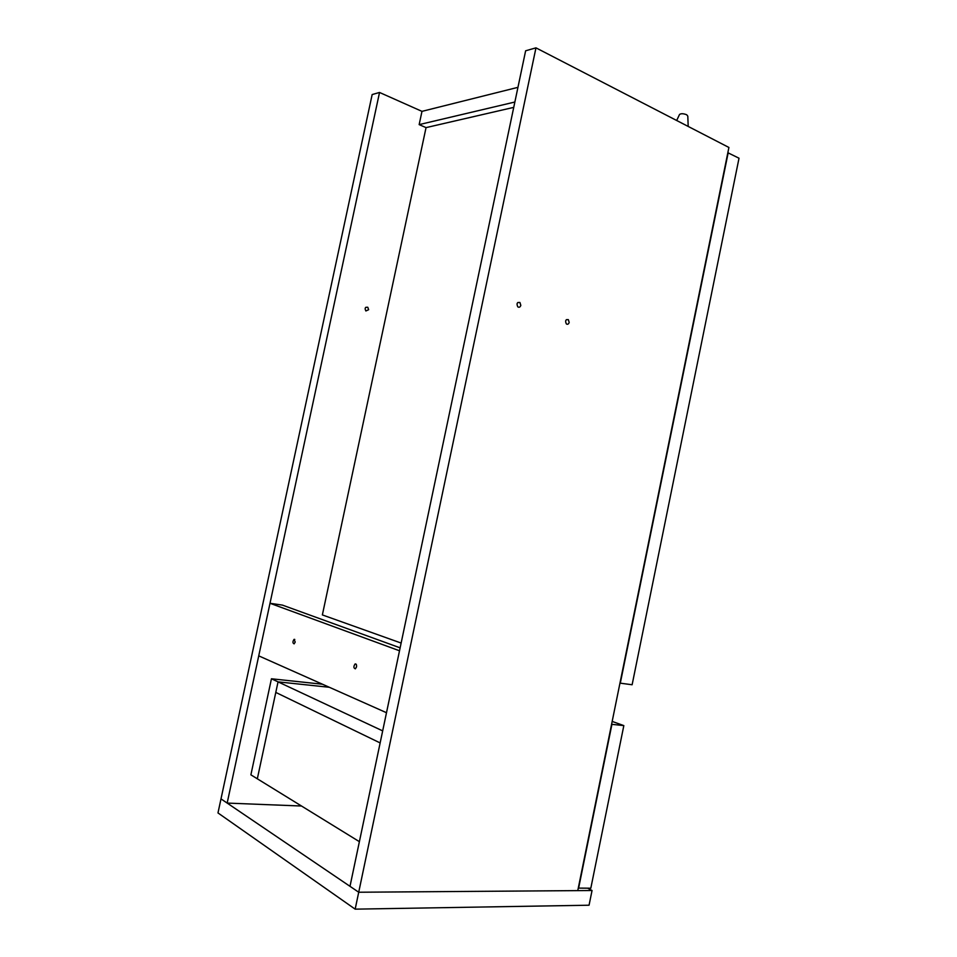 <?xml version="1.0" encoding="UTF-8"?>
<svg xmlns="http://www.w3.org/2000/svg" width="957" height="957" viewBox="0 0 957 957"><rect width="100%" height="100%" fill="white"/><g stroke="black" fill="none" stroke-linecap="round" stroke-linejoin="round"><path stroke-width="1.44" d="M727.834 152.725L739.019 158.216L632.122 684.757L619.957 683.131M728.193 152.665L620.292 683.238M611.595 724.293L623.832 725.609L590.816 888.204L578.267 888.096M612.169 721.411L623.832 725.609M611.918 724.401L578.59 888.275M382.668 730.885L278.044 681.863L329.34 687.282L278.044 681.863L257.325 778.807L278.044 681.863L271.441 678.776L322.485 684.231M380.144 742.931L275.783 692.413L380.144 742.931M359.389 841.67L250.89 774.835L271.441 678.776M401.139 643.056L322.365 614.92L426.044 127.616L513.742 107.375M514.866 102.028L419.154 124.613L421.977 111.359L379.534 92.458L372.165 94.552L220.995 798.892L358.719 892.235L592.048 890.512L589.057 905.214L355.167 909.15L358.719 892.235L349.999 886.326L525.632 50.793L535.968 47.85L358.719 892.235L577.765 890.62L728.911 147.462L535.968 47.85M426.044 127.616L419.154 124.613M517.952 87.338L421.977 111.359M676.683 120.498L679.53 114.457C681.025 113.404 683.418 113.5 686.707 114.756L687.808 116.156L688.191 126.444M355.167 909.15L217.981 812.936L220.995 798.892L227.168 803.079L379.534 92.458M592.048 890.512L587.682 888.216M295.211 642.051L294.134 643.858C292.567 643.116 292.543 641.609 294.086 639.348L295.211 642.051M356.518 666.921L355.37 668.823C353.504 668.118 353.408 666.503 355.095 663.967C356.255 663.775 356.734 664.768 356.518 666.921M270.006 603.281L258.737 655.856L386.496 712.714L399.512 650.784L270.006 603.281L282.435 605.111L400.134 647.841M569.188 322.449C568.59 324.148 567.645 324.65 566.377 323.956C564.941 320.846 565.587 319.411 568.314 319.626L569.188 322.449M520.823 305.379C520.177 307.161 519.173 307.652 517.797 306.874C516.337 303.596 517.043 302.137 519.938 302.496L520.823 305.379M368.636 309.709L365.873 310.977C364.485 308.214 365.131 306.97 367.787 307.269L368.636 309.709M301.503 806.021L227.168 803.079M294.086 639.348L294.78 639.443M355.095 663.967L355.992 664.074M568.314 319.626L566.365 319.662M519.938 302.496L517.701 302.568M367.787 307.269L365.73 307.341"/></g></svg>

